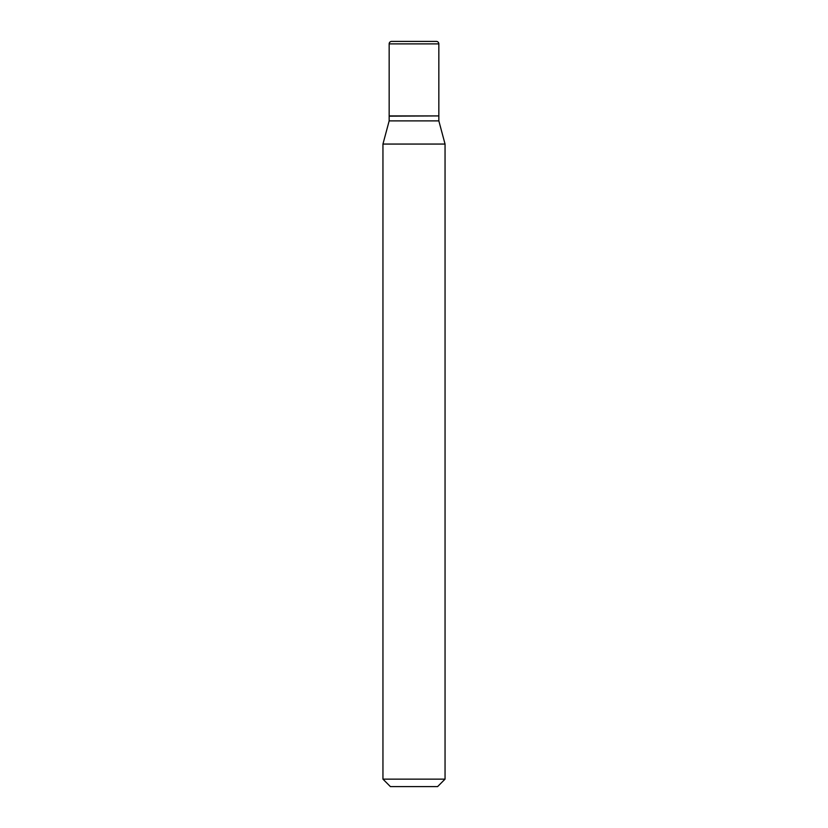 <?xml version="1.0" encoding="UTF-8"?>
<svg xmlns="http://www.w3.org/2000/svg" width="828" height="828" viewBox="0 0 828 828"><rect width="100%" height="100%" fill="white"/><g stroke="black" fill="none" stroke-linecap="round" stroke-linejoin="round"><path stroke-width="1.24" d="M438.84 43.884A2.484 2.484 0 0 0 436.356 41.4L391.644 41.4A2.484 2.484 0 0 0 389.16 43.884L389.16 115.92L438.84 115.92L438.84 43.884L389.16 43.884M438.592 115.92L389.16 116.168L389.16 120.888L382.95 144.062L382.95 779.148L445.05 779.148L437.598 786.6L390.402 786.6L382.95 779.148M438.84 116.168L438.84 120.888L389.16 120.888M438.84 120.888L445.05 144.062L382.95 144.062M445.05 144.062L445.05 779.148"/></g></svg>
